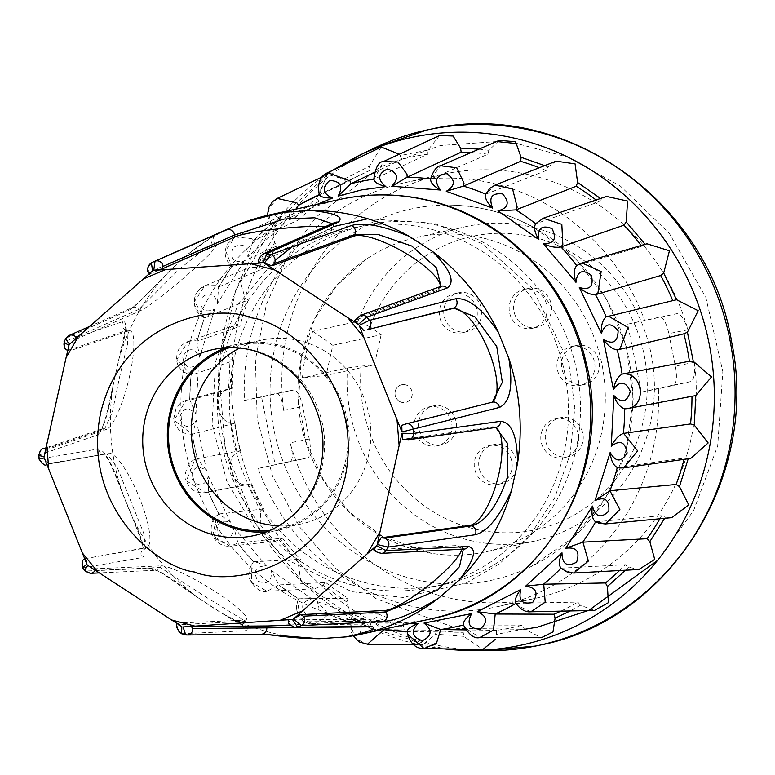 <?xml version="1.0" encoding="UTF-8"?>
<svg xmlns="http://www.w3.org/2000/svg" width="775" height="775" viewBox="0 0 775 775"><rect width="100%" height="100%" fill="white"/><g stroke="black" fill="none" stroke-linecap="round" stroke-linejoin="round"><path stroke-width="0.58" stroke-dasharray="3.88 2.91" d="M181.602 633.766L246.886 630.714C251.904 630.676 243.321 624.689 221.156 612.754A214.597 204.435 77.6 0 0 268.886 632.138A214.597 204.435 77.6 0 0 319.484 638.726M439.619 135.547L427.926 150.059L427.907 154.128L374.102 179.073L383.499 161.529M499.207 140.391L488.899 150.321L487.882 154.235L430.852 178.928L440.549 165.753M556.092 161.161L548.061 167.071L546.104 170.548L486.012 194.128L495.051 185.089M606.467 196.424L601.371 199.165L598.61 201.975L535.816 223.665L543.265 218.24M646.951 243.786L641.816 246.363L576.862 265.505L581.889 262.948M684.063 459.362A240.628 229.235 -102.4 0 0 684.393 458.083L690.68 458.422M659.893 518.775A240.628 229.235 -102.4 0 0 661.676 515.607L665.318 517.138L671.683 517.652M619.506 570.555A240.628 229.235 -102.4 0 0 625.377 564.713L628.525 567.174L638.871 569.499M560.819 611.155A240.628 229.235 -102.4 0 0 577.947 602.078L580.398 605.285L594.435 610.448M524.22 628.883L496.446 634.415L496.455 630.346A240.628 229.235 -102.4 0 0 522.631 625.134L524.22 628.883L541.318 637.728M532.9 227.036A189.933 180.943 77.6 0 1 632.817 399.241A189.933 180.943 77.6 0 1 531.572 566.302A189.933 180.943 77.6 0 1 369.985 562.175A189.933 180.943 77.6 0 1 275.038 346.812A189.933 180.943 77.6 0 1 452.038 205.133A189.933 180.943 77.6 0 1 532.9 227.036M382.588 536.562A160.948 153.334 -102.4 0 0 416.814 550.231A160.948 153.334 -102.4 0 0 431.481 553.331A160.948 153.334 -102.4 0 0 486.225 551.752A160.948 153.334 -102.4 0 0 604.209 416.931A160.948 153.334 -102.4 0 0 520.635 252.573A160.948 153.334 -102.4 0 0 486.409 238.903A160.948 153.334 -102.4 0 0 416.998 237.382A160.948 153.334 -102.4 0 0 366.662 258.947A160.948 153.334 -102.4 0 0 382.588 536.562M269.903 530.42A94.037 89.59 -102.4 0 0 278.496 528.976A94.037 89.59 -102.4 0 0 348.072 439.105A94.037 89.59 -102.4 0 0 278.603 346.192A94.037 89.59 -102.4 0 0 238.051 345.301A94.037 89.59 -102.4 0 0 229.642 347.607M278.767 525.847A94.037 89.59 -102.4 0 0 301.32 523.948A94.037 89.59 -102.4 0 0 370.896 434.087A94.037 89.59 -102.4 0 0 301.427 341.165A94.037 89.59 -102.4 0 0 260.875 340.283A94.037 89.59 -102.4 0 0 239.611 348.033M232.374 227.036A214.597 204.435 77.6 0 0 191.464 251.362L171.256 269.225A214.597 204.435 77.6 0 0 119.137 358.438L113.082 385.524A214.597 204.435 77.6 0 0 121.733 490.788L132.138 516.741A214.597 204.435 77.6 0 0 198.255 597.845L221.156 612.754M262.028 634.192L185.729 634.822A196.588 187.288 77.6 0 1 183.791 634.318A196.588 187.288 77.6 0 1 181.854 633.795A6.026 5.812 87.4 0 1 178.395 624.757L245.307 621.24C244.832 626.384 244.968 628.467 245.733 627.479C249.298 628.787 225.108 616.348 199.834 599.036L161.181 572.599L155.601 570.274A6.026 5.812 -92.7 0 0 160.241 567.465L95.47 570.487M353.216 585.299A183.859 175.15 77.6 0 1 217.397 403.63A183.859 175.15 77.6 0 1 353.419 227.928A183.859 175.15 77.6 0 1 432.712 229.671A183.859 175.15 77.6 0 1 568.521 411.331A183.859 175.15 77.6 0 1 432.498 587.033A183.859 175.15 77.6 0 1 353.216 585.299M444.656 227.036A183.859 175.15 -102.4 0 0 365.374 225.302A183.859 175.15 -102.4 0 0 229.342 401.004A183.859 175.15 -102.4 0 0 365.161 582.664A183.859 175.15 -102.4 0 0 444.443 584.408A183.859 175.15 -102.4 0 0 580.475 408.696A183.859 175.15 -102.4 0 0 444.656 227.036M266.125 531.97A95.247 90.733 -102.4 0 0 278.758 530.158A95.247 90.733 -102.4 0 0 349.225 439.134A95.247 90.733 -102.4 0 0 278.864 345.03A95.247 90.733 -102.4 0 0 237.789 344.129A95.247 90.733 -102.4 0 0 225.573 347.781M258.123 468.449L290.344 461.358C293.076 459.643 293.008 453.472 290.131 442.845A217.01 206.741 -102.4 0 0 442.118 596.208A217.01 206.741 -102.4 0 0 535.699 598.261A217.01 206.741 -102.4 0 0 694.468 362.312C695.301 373.327 694.022 379.769 690.651 381.629L658.43 388.721A217.01 206.741 77.6 0 1 498.112 606.534A217.01 206.741 77.6 0 1 404.531 604.481A217.01 206.741 77.6 0 1 258.123 468.449L307.452 457.948A18.087 5.493 78.7 0 0 309.254 439.037L302.715 406.536A18.087 5.493 78.7 0 0 293.812 389.98A18.087 5.493 78.7 0 0 293.783 389.99L261.562 397.081L275.232 465.039M535.506 228.092A160.948 153.334 -102.4 0 0 466.095 226.571A160.948 153.334 -102.4 0 0 357.914 321.344L312.809 331.274A160.948 153.334 -102.4 0 0 302.386 377.919L347.491 367.98A160.948 153.334 -102.4 0 0 465.911 539.419A160.948 153.334 -102.4 0 0 535.322 540.94A160.948 153.334 -102.4 0 0 654.4 387.122A160.948 153.334 -102.4 0 0 535.506 228.092M347.491 367.98L361.218 366.168A150.098 142.997 -102.4 0 0 471.481 528.211A150.098 142.997 -102.4 0 0 643.541 419.924A150.098 142.997 -102.4 0 0 536.377 237.877A150.098 142.997 -102.4 0 0 370.004 326.856L357.914 321.344M405.577 384.846A9.038 8.612 -102.4 0 0 394.988 393.4A9.038 8.612 -102.4 0 0 401.663 402.332A9.038 8.612 77.6 0 1 401.653 384.758A9.038 8.612 77.6 0 1 412.232 393.778A9.038 8.612 77.6 0 1 401.644 402.341A9.038 8.612 -102.4 0 0 412.252 393.778A9.038 8.612 -102.4 0 0 405.577 384.846M514.106 302.996A19.888 18.949 77.6 0 1 528.327 288.455A19.888 18.949 77.6 0 1 551.112 312.771A19.888 18.949 77.6 0 1 536.881 327.312A19.888 18.949 77.6 0 1 514.106 302.996M509.63 303.984A19.888 18.949 77.6 0 1 523.852 289.443A19.888 18.949 77.6 0 1 546.637 313.759A19.888 18.949 77.6 0 1 532.406 328.3A19.888 18.949 77.6 0 1 509.63 303.984M545.755 432.373A19.888 18.949 77.6 0 1 559.976 417.832A19.888 18.949 77.6 0 1 582.752 442.147A19.888 18.949 77.6 0 1 568.53 456.688A19.888 18.949 77.6 0 1 545.755 432.373M541.279 433.361A19.888 18.949 77.6 0 1 555.501 418.82A19.888 18.949 77.6 0 1 578.286 443.135A19.888 18.949 77.6 0 1 564.055 457.676A19.888 18.949 77.6 0 1 541.279 433.361M418.965 420.496A19.888 18.949 77.6 0 1 433.186 405.955A19.888 18.949 77.6 0 1 455.971 430.27A19.888 18.949 77.6 0 1 441.74 444.811A19.888 18.949 77.6 0 1 418.965 420.496M414.489 421.484A19.888 18.949 77.6 0 1 428.711 406.943A19.888 18.949 77.6 0 1 451.496 431.249A19.888 18.949 77.6 0 1 437.265 445.79A19.888 18.949 77.6 0 1 414.489 421.484M479.183 459.246A19.888 18.949 77.6 0 1 493.404 444.705A19.888 18.949 77.6 0 1 516.189 469.02A19.888 18.949 77.6 0 1 501.958 483.561A19.888 18.949 77.6 0 1 479.183 459.246M474.707 460.224A19.888 18.949 77.6 0 1 488.928 445.693A19.888 18.949 77.6 0 1 511.713 469.999A19.888 18.949 77.6 0 1 497.482 484.54A19.888 18.949 77.6 0 1 474.707 460.224M561.914 360.084A19.888 18.949 77.6 0 1 576.135 345.543A19.888 18.949 77.6 0 1 598.91 369.849A19.888 18.949 77.6 0 1 584.689 384.39A19.888 18.949 77.6 0 1 561.914 360.084M557.438 361.063A19.888 18.949 77.6 0 1 571.659 346.522A19.888 18.949 77.6 0 1 594.444 370.838A19.888 18.949 77.6 0 1 580.213 385.378A19.888 18.949 77.6 0 1 557.438 361.063M444.24 307.394A19.888 18.949 77.6 0 1 458.471 292.853A19.888 18.949 77.6 0 1 481.246 317.169A19.888 18.949 77.6 0 1 467.025 331.71A19.888 18.949 77.6 0 1 444.24 307.394M439.774 308.382A19.888 18.949 77.6 0 1 453.995 293.841A19.888 18.949 77.6 0 1 476.77 318.147A19.888 18.949 77.6 0 1 462.549 332.688A19.888 18.949 77.6 0 1 439.774 308.382M191.464 251.362L214.375 234.999L167.255 255.75M119.137 358.438C126.393 333.192 127.642 320.908 122.886 321.586L64.17 341.504M66.195 338.036L129.754 309.826C137.562 303.916 151.396 290.383 171.256 269.225M38.75 455.167L97.534 434.998C103.201 430.222 108.384 413.734 113.082 385.524M121.733 490.788C112.54 464.244 104.858 450.275 98.667 448.88L39.079 459.139M82.731 567.949L142.271 557.574C146.872 555.036 143.501 541.425 132.138 516.741M198.255 597.845C175.227 580.349 159.476 570.487 150.989 568.269L85.25 571.049M295.527 627.556A6.026 5.745 89.5 0 1 289.734 621.928L363.737 621.211L366.158 622.054L358.476 626.956M381.542 553.36A6.026 5.677 87.1 0 1 376.892 551.19L459.246 546.966L463.353 549.165M408.706 439.716A6.026 5.628 82 0 1 406.565 439.57L493.597 427.335L496.194 427.509M492.542 402.099L405.296 424.128M440.956 286.353L438.03 288.823L357.711 317.808L354.834 320.375M440.917 286.363A6.026 5.648 -109.8 0 0 438.03 288.823L437.129 290.422A50.937 13.834 29.5 0 0 439.832 288.339L441.014 286.324M334.974 222.425L333.608 225.893L331.458 228.431L259.983 259.751L258.501 262.677M332.194 223.646L333.608 225.883L333.87 228.489A50.937 5.251 -5.8 0 0 325.684 226.494M79.128 335.711L139.035 309.322L178.783 269.623L203.379 249.899L214.336 243.524L149.42 272.132L149.604 274.234L149.013 273.933M45.754 448.647A6.026 5.832 71.3 0 1 46.238 448.744L104.683 428.953L112.394 411.98L119.592 377.086L127.507 344.245L128.117 330.295L126.703 330.431L68.258 350.222L69.169 351.085L67.687 350.62M90.423 573.326A6.026 5.812 87.4 0 1 85.744 571.214A196.588 187.288 77.6 0 1 83.138 568.007A6.026 5.842 80.1 0 1 85.386 558.61L145.216 548.099L143.675 533.132L117.18 467.209L106.727 453.859L47.508 464.186L48.292 463.605L44.204 457.802M161.219 565.847A50.937 7.682 -148.9 0 1 211.662 589.368A50.937 7.682 -148.9 0 1 246.479 619.293L245.307 621.23L206.741 597.554L160.241 567.465L161.219 565.847L94.957 568.802L87.769 565.382M290.179 624.989A50.937 0.901 176.4 0 0 365.994 619.428A50.937 0.901 176.4 0 0 363.611 619.312L363.737 621.211A6.026 5.745 89.4 0 0 369.53 626.839M289.734 621.928L288.252 619.855L363.611 619.312M461.764 549.252A50.937 10.308 141.8 0 0 461.377 546.511A50.937 10.308 141.8 0 0 458.093 545.503L459.246 546.966A6.026 5.677 87 0 0 463.905 549.136M376.892 551.19L374.122 549.659L458.093 545.503M373.608 549.533L374.122 549.659M495.554 427.5A50.937 16.953 105.3 0 0 494.324 426.996A50.937 16.953 105.3 0 0 491.863 426.86L493.597 427.335A6.026 5.628 82 0 0 495.738 427.471M406.565 439.57L403.077 439.28L491.863 426.86M492.319 402.177A6.026 5.619 -104.1 0 0 491.553 402.428L401.925 425.291M489.916 403.126A50.937 18.3 67 0 0 490.885 402.797A50.937 18.3 67 0 0 491.854 402.293M437.129 290.422L355.26 320.094M439.832 288.339A50.937 13.834 29.5 0 0 440.336 286.576M334.781 222.512A6.026 5.716 -113.6 0 0 331.458 228.431L331.652 230.32L258.879 262.386M331.652 230.32A50.937 5.251 -5.8 0 0 333.87 228.489M316.859 204.503L289.007 220.197L289.501 210.529M273.401 214.074L284.154 223.568C276.539 225.651 272.151 225.932 270.979 224.43L268.198 209.763L277.13 198.458M284.154 223.568L247.826 256.874C247.68 245.51 242.807 242.401 233.217 247.545C229.652 258.182 233.246 262.822 243.999 261.456C237.169 265.447 233.091 267.113 231.773 266.474L225.583 250.538L235.222 237.024L282.362 215.605L272.994 227.114L274.544 242.827L277.285 245.772L231.909 266.426M243.999 261.456L217.349 303.626C214.394 292.64 208.95 290.935 200.996 298.52C200.212 309.816 204.813 313.352 214.811 309.118C209.202 314.747 205.772 317.682 204.523 317.915L194.467 301.543L204.794 285.801L199.417 289.366C191.212 298.83 192.868 308.343 204.387 317.905L204.523 317.915A227.685 216.913 77.6 0 0 197.208 341.155L239.979 326.391L236.104 325.887L231.018 326.682L221.757 341.882L230.088 359.387L233.847 360.53L191.231 375.216L176.913 359.348L188.083 341.475C180.236 344.642 176.438 350.717 176.7 359.677C177.097 366.963 181.873 372.145 191.018 375.226L191.231 375.216M214.811 309.118L199.65 357.285C194.089 347.403 188.432 347.229 182.677 356.742C184.721 367.931 190.02 370.121 198.574 363.301L191.086 375.236A227.685 216.913 77.6 0 0 189.817 399.793L195.939 414.179C188.16 406.09 182.677 407.447 179.509 418.238C184.237 428.556 189.865 429.243 196.395 420.312L192.384 434.552L174.084 420.195L186.136 400.278L228.567 388.963C213.445 392.663 215.469 420.36 231.086 423.111L234.98 423.208L192.103 434.271L197.247 458.742A227.685 216.913 77.6 0 1 192.384 434.552M196.395 420.312L206.479 470.435C196.995 464.69 192.064 467.49 191.696 478.834C198.797 487.572 204.377 486.719 208.436 476.276L208.475 491.796L205.549 492.638L251.594 483.784L208.475 491.796M208.436 476.276L230.533 522.224C219.993 519.211 215.954 523.261 218.414 534.382C227.395 540.95 232.548 538.606 233.856 527.368L237.983 543.091L230.088 546.23L213.968 538.005L219.335 513.777M233.856 527.368L266.474 566.021C255.605 565.944 252.727 570.972 257.833 581.105C268.092 585.048 272.461 581.386 270.94 570.119L279.029 584.931L267.017 591.257L314.611 588.758L323.001 585.319L325.762 582.509L279.029 584.931M270.94 570.119L311.841 598.833C301.388 601.691 299.867 607.348 307.287 615.815C318.118 616.871 321.402 612.124 317.149 601.594L328.832 614.468L313.904 624.66L305.97 622.78C297.087 617.588 294.587 609.596 298.472 598.804L298.598 598.794A227.685 216.913 77.6 0 1 278.855 584.931L298.472 598.813M317.149 601.594L363.562 618.421L359.891 634.502M372.591 631.712L369.346 619.671L383.79 629.668L436.49 630.249A240.628 229.235 -102.4 0 0 463.198 632.322L463.808 636.352L482.922 649.45M214.375 234.999A6.026 5.783 -113.7 0 0 212.544 244.319L213.764 245.772L149.604 274.234L152.588 270.824M213.764 245.772A50.937 4.156 -40.2 0 1 215.934 245.413A50.937 4.156 -40.2 0 1 184.963 276.946A50.937 4.156 -40.2 0 1 140.256 310.775L139.035 309.322A6.026 5.783 66.3 0 0 132.254 307.656L89.648 326.411M122.886 321.586A6.026 5.832 -108.7 0 0 126.703 330.431L128.505 330.886L69.169 351.085L68.965 345.292M69.595 344.197L76.095 339.227L75.834 338.627M128.505 330.886A50.937 10.802 -75.7 0 1 130.055 330.789A50.937 10.802 -75.7 0 1 128.805 379.421A50.937 10.802 -75.7 0 1 106.485 429.408L104.683 428.953A6.026 5.832 71.3 0 0 101.448 429.069L102.852 426.153C105.603 418.955 108.316 408.473 110.98 394.707C118.953 358.089 127.681 321.121 125.172 327.66L128.117 330.295L130.055 330.789M76.095 339.227L140.256 310.775M46.238 448.744L47.139 449.616L106.485 429.408M44.098 456.514L47.139 449.616M98.667 448.88A6.026 5.842 -99.9 0 0 106.727 453.859L48.292 463.605M108.432 453.142A50.937 12.148 -112.6 0 1 139.112 496.949A50.937 12.148 -112.6 0 1 146.94 547.382A50.937 12.148 -112.6 0 1 146.31 547.567L144.605 548.274A6.026 5.842 80.1 0 0 142.271 557.574M85.386 558.61L146.31 547.567M86.965 564.394L86.17 558.019L84.62 558.804M95.083 570.507L94.957 568.802M246.479 619.293A50.937 7.682 -148.9 0 1 244.522 620.097L243.553 621.715A6.026 5.812 87.3 0 0 246.886 630.714M178.395 624.757L178.269 623.052L244.522 620.097M181.825 626.626L178.269 623.052L177.62 623.952M620.242 467.984L617.268 467.519M598.339 523.057L595.568 521.846M560.558 567.891L563.425 570.042L573.626 573.045M515.588 602.979L517.874 605.73L530.788 611.785M463.256 624.592L464.787 627.692L479.822 637.544M407.098 631.257L407.321 631.489A227.685 216.913 77.6 0 1 407.098 631.489L463.198 632.322M407.795 634.425L407.485 631.499M363.562 618.421C355.812 619.428 351.637 620.823 351.046 622.577L350.775 625.483L355.279 638.581L367.466 644.219M352.974 635.829L351.356 632.303L351.046 622.577A227.685 216.913 77.6 0 1 328.648 614.459L350.939 622.567M311.841 598.833C304.071 597.796 299.663 597.787 298.598 598.794L297.619 601.468L300.022 617.394L313.885 624.66L365.093 624.078L376.301 617.404L378.268 613.936L328.832 614.468M266.474 566.021C259.189 563.018 254.888 561.594 253.561 561.749L251.933 564.016L251.42 582.364L267.017 591.257M253.454 561.856L253.561 561.749A227.685 216.913 77.6 0 1 237.818 543.091L253.444 561.865M230.533 522.224L218.996 513.98L216.845 515.675L212.708 535.835L230.068 546.23L274.902 541.212L279.174 540.068L282.555 538.112L237.983 543.091M218.889 514.232L218.996 513.98A227.685 216.913 77.6 0 1 208.32 491.805L218.889 514.242M206.479 470.435L197.392 458.693L194.748 459.749L186.407 480.839L205.54 492.638C196.24 493.704 189.73 489.626 186.01 480.384C183.036 477.942 187.085 460.001 197.344 458.713M234.98 423.208A240.628 229.235 -102.4 0 0 240.502 450.672L197.247 458.742M191.018 375.236L189.594 400.287L232.413 388.401L228.567 388.963L230.088 359.387M186.136 400.278L189.962 399.735M188.083 341.475L194.535 340.622L197.354 341.087M199.65 357.285L196.908 341.639L204.387 317.915C198.39 313.982 195.232 310.291 194.922 306.823C192.956 297.203 196.249 290.189 204.794 285.801L249.376 267.569L240.221 280.802L244.919 297.891L248.281 300.012L204.658 317.876M204.823 285.791L216.438 285.549L218.908 286.827A227.685 216.913 77.6 0 1 231.773 266.474L218.579 287.186L217.349 303.626M235.222 237.024L251.362 238.564L253.444 240.502A227.685 216.913 77.6 0 1 270.979 224.43L253.202 240.696L247.826 256.874M267.501 215.382L270.882 224.479M289.007 220.197L295.914 209.114M319.329 194.903L327.757 172.68M674.812 300.061L606.37 316.801M496.455 630.346L465.659 629.891M378.268 613.936A240.628 229.235 -102.4 0 0 403.688 623.148L403.281 627.188L409.781 639.646L422.695 644.79L435.463 634.153L436.49 630.249M325.762 582.509A240.628 229.235 -102.4 0 0 348.169 598.242L346.774 602.01L351.705 617.336L365.093 624.078M282.555 538.112A240.628 229.235 -102.4 0 0 300.419 559.288L298.133 562.534L300.671 580.378L314.611 588.758M251.594 483.784A240.628 229.235 -102.4 0 0 263.703 508.962L260.671 511.452L259.974 531.127L274.902 541.212M240.502 450.672L236.947 452.251C223.607 460.689 232.413 487.039 247.826 484.743L260.671 511.452M277.285 245.772A240.628 229.235 -102.4 0 0 262.686 268.877L259.053 267.346L249.376 267.569M381.213 147.066L369.278 166.305L370.276 170.258A240.628 229.235 -102.4 0 0 362.642 173.755A240.628 229.235 -102.4 0 0 346.425 182.406L343.974 179.19L327.525 174.394L316.965 197.945L318.903 201.519A240.628 229.235 -102.4 0 0 298.995 219.761L295.847 217.31L282.362 215.605M318.903 201.519L271.124 224.372M370.276 170.258L319.62 194.573M427.907 154.128A240.628 229.235 -102.4 0 0 401.741 159.35L400.152 155.591L427.926 150.059M598.61 201.975A240.628 229.235 -102.4 0 0 596.082 200.008M641.816 246.363A240.628 229.235 -102.4 0 0 641.158 245.491M691.959 396.306A240.628 229.235 -102.4 0 0 691.959 396.073L694.72 395.773M624.882 408.861L691.959 396.073M617.491 467.509L684.393 458.083M595.781 521.846L661.676 515.607M561.236 568.172L625.377 564.713M516.208 603.337L577.947 602.078M463.77 624.931L522.631 625.134M351.201 622.577L403.688 623.148M298.743 598.775L348.169 598.242M253.696 561.73L300.419 559.288M219.131 513.951L263.703 508.962M233.847 360.53A240.628 229.235 -102.4 0 0 232.413 388.401M248.281 300.012A240.628 229.235 -102.4 0 0 239.979 326.391M219.063 286.75L262.686 268.877M253.609 240.424L298.995 219.761M298.637 205.259L346.425 182.406M374.238 172.544L401.741 159.35M487.882 154.235A240.628 229.235 -102.4 0 0 471.093 152.549M546.104 170.548A240.628 229.235 -102.4 0 0 539.293 167.739M668.806 333.618L675.345 366.12A18.087 5.493 -101.3 0 1 673.543 385.03L641.322 392.131L627.653 324.163L659.903 317.062A18.087 5.493 -101.3 0 1 668.806 333.618L687.929 329.811A217.01 206.741 -102.4 0 0 442.36 174.394A217.01 206.741 -102.4 0 0 283.602 410.343C282.148 399.464 279.833 393.816 276.675 393.39L244.454 400.491A217.01 206.741 77.6 0 1 404.773 182.667A217.01 206.741 77.6 0 1 644.771 320.763M293.812 389.98L276.675 393.39L293.783 389.99M627.653 324.163L676.982 313.662C680.77 313.943 684.422 319.319 687.929 329.811M658.43 388.721L641.322 392.131M244.454 400.491L261.562 397.081M361.218 366.168L374.412 364.773L326.091 375.42L302.386 377.919M312.809 331.274L332.814 345.321L326.091 375.42M332.814 345.321L381.145 334.684L370.004 326.856M381.145 334.684L374.412 364.773M275.154 260.177L238.216 304.304L215.595 361.537L212.079 423.683L226.717 481.072L253.929 527.058L286.963 559.666L351.782 591.712L403.039 597.447L466.317 582.945L499.371 563.88L529.906 535.467L554.542 498.189L570.129 454.276L574.817 407.485L568.666 362.08L532.212 288.174L482.098 243.728L434.136 223.258L367.738 218.744M339.653 199.485A214.597 204.435 -102.4 0 0 180.885 404.569A214.597 204.435 -102.4 0 0 339.411 616.609A214.597 204.435 -102.4 0 0 431.946 618.634M237.789 344.129L213.183 349.544A95.247 90.733 77.6 0 1 254.258 350.445A95.247 90.733 77.6 0 1 324.609 444.559A95.247 90.733 77.6 0 1 254.152 535.573L278.758 530.158M478.96 149.139L488.899 150.321M544.68 165.637L548.061 167.071M600.509 198.477L601.371 199.165M665.318 517.138L664.659 518.32M628.525 567.174L625.532 570.226M580.398 605.285L570.216 610.962M588.07 610.584L589.349 609.983M657.5 560.432L693.635 510.531L717.698 445.819L722.833 371.603L705.822 297.377L669.28 233.343L620.455 186.136L567.629 157.102L517.099 143.617M496.862 141.563L440.607 145.506L380.089 166.983L315.987 217.194L287.767 256.167L266.406 304.391L255.372 359.871L257.213 418.8L272.606 476.208L299.915 527.281L335.769 568.579L376.108 598.717L456.64 628.351L524.481 629.329M374.209 148.17A263.684 251.197 -102.4 0 0 233.013 411.099A263.684 251.197 -102.4 0 0 426.279 642.611A263.684 251.197 -102.4 0 0 484.859 650.68M358.912 155.523A259.693 247.399 -102.4 0 0 219.858 414.48A259.693 247.399 -102.4 0 0 410.207 642.485A259.693 247.399 -102.4 0 0 444.22 648.898M333.676 226.562L289.811 248.756M68.258 350.222A6.026 5.832 71.3 0 1 64.499 341.262A196.588 187.288 77.6 0 1 66.563 337.745A6.026 5.783 66.2 0 1 69.12 335.468M146.94 547.382L143.385 550.047L142.697 545.493C140.178 537.201 135.48 524.869 128.602 508.507C124.31 498.364 116.918 477.894 109.478 462.142C106.078 456.126 104.296 453.433 104.131 454.063L46.297 464.545A6.026 5.842 80.1 0 1 39.438 459.081A196.588 187.288 77.6 0 1 39.099 454.935A6.026 5.832 71.3 0 1 42.993 448.87M259.858 634.134A6.026 5.745 -90.6 0 0 261.136 634.279M357.711 317.808A6.026 5.648 70.1 0 1 360.598 315.357M259.983 259.751A6.026 5.716 66.3 0 1 263.287 253.842M149.42 272.132A6.026 5.783 66.2 0 1 151.328 262.773M129.754 309.826A6.026 5.783 66.3 0 1 132.254 307.656C133.678 307.171 137.524 303.752 143.792 297.397L175.266 265.379M97.534 434.998A6.026 5.832 71.3 0 1 101.448 429.069L45.919 447.873M47.508 464.186A6.026 5.842 80.1 0 1 46.752 464.438M150.989 568.269A6.026 5.812 -92.7 0 0 155.601 570.274L99.19 572.919M198.574 363.301L195.939 414.179M369.346 619.671L409.171 623.652M463.808 636.352L435.463 634.153M403.281 627.188L376.301 617.404M346.774 602.01L323.001 585.319M298.133 562.534L279.174 540.068M236.947 452.251L231.086 423.111M236.104 325.887L244.919 297.891M259.053 267.346L274.544 242.827M295.847 217.31L316.965 197.945M343.974 179.19L369.278 166.305M309.254 439.037L290.131 442.845M694.468 362.312L675.345 366.12M283.602 410.343L302.715 406.536M307.452 457.948L290.344 461.358M690.651 381.629L673.543 385.03M531.572 566.302L573.238 537.666L605.546 498.131L626.035 450.73L633.194 399.096L626.491 347.152L606.457 298.821L574.604 257.775L533.336 227.143C507.79 213.28 480.694 205.937 452.038 205.133M366.662 258.947L336.602 285.665L314.282 319.823L301.262 359.125L298.472 400.888L306.096 442.234L323.64 480.326L349.845 512.527L382.879 536.658L431.481 553.331M301.32 523.948L278.496 528.976M353.419 227.928L365.374 225.302M431.636 128.97L426.948 129.958M416.998 237.382L466.095 226.571M523.852 289.443L528.327 288.455M555.501 418.82L559.976 417.832M428.711 406.943L433.186 405.955M488.928 445.693L493.404 444.705M571.659 346.522L576.135 345.543M453.995 293.841L458.471 292.853M370.014 626.859C369.714 628.021 368.435 626.423 366.158 622.054L365.994 619.428M464.012 549.136L461.377 546.511M432.498 587.033L444.443 584.408M188.461 253.774L215.489 234.709C216.303 235.416 211.527 233.43 214.336 243.524L215.934 245.413M496.155 427.5L494.324 426.996M492.512 402.109L490.885 402.797M298.472 598.804C296.399 606.137 295.75 609.344 296.505 608.414C298.133 618.024 303.926 623.439 313.904 624.66M266.978 591.257C256.428 594.464 246.886 576.212 248.891 574.217C250.141 569.983 246.218 573.209 253.444 561.807M218.947 514.009C212.805 517.884 210.306 524.162 211.459 532.851C215.111 542.132 221.321 546.598 230.088 546.23M186.174 400.268L180.895 402.729L176.216 407.64L173.668 419.052L175.208 424.526L178.56 429.408L183.549 432.983L192.452 434.543M235.251 237.014L227.773 243.631C223.326 251.662 224.614 259.296 231.648 266.522M413.501 644.693L422.695 644.79M188.073 341.455L231.018 326.682M322.245 176.913L327.525 174.394M332.204 170.548L274.747 222.59L235.639 290.683L218.56 368.309L225.108 448.095L254.636 522.486L304.372 584.398L369.607 627.934L444.153 648.898M319.222 194.632L362.642 173.755M498.112 606.534L535.699 598.261M404.773 182.667L442.36 174.394M486.225 551.752L535.322 540.94M532.406 328.3L536.881 327.312M564.055 457.676L568.53 456.688M437.265 445.79L441.74 444.811M497.482 484.54L501.958 483.561M580.213 385.378L584.689 384.39M462.549 332.688L467.025 331.71M260.875 340.283L238.051 345.301"/><path stroke-width="1.16" d="M85.744 571.214C84.407 571.349 85.085 569.412 87.769 565.382L181.825 626.626L181.602 633.766C176.225 628.283 174.995 624.757 177.911 623.207M596.082 200.008A240.628 229.235 -102.4 0 0 576.193 186.242L577.588 182.474L575.069 163.864L556.092 161.161L495.051 185.089L512.585 189.013L517.167 207.148L515.879 209.889L497.976 210.877C508.429 208.01 509.95 202.352 502.529 193.895C491.699 192.839 488.415 197.577 492.668 208.107L446.255 191.289C455.593 185.68 455.652 179.771 446.429 173.561C435.763 175.46 433.777 180.953 440.471 190.03L391.724 186.252C399.309 178.279 397.895 172.525 387.5 168.989C377.725 173.726 377.173 179.597 385.863 186.601L361.683 189.894L338.094 196.114L350.891 183.752A227.685 216.913 77.6 0 1 362.351 181.127A227.685 216.913 77.6 0 1 373.715 179.19M471.093 152.549A240.628 229.235 -102.4 0 0 461.173 152.162L460.563 148.122L453.075 136.013L439.619 135.547L383.499 161.529C378.617 161.549 375.371 167.574 373.763 179.606L373.753 179.5M539.293 167.739A240.628 229.235 -102.4 0 0 520.674 161.336L521.081 157.296L515.559 141.718L499.207 140.391L440.558 165.753C436.625 166.267 433.244 170.849 430.425 179.509L430.435 179.374M641.158 245.491A240.628 229.235 -102.4 0 0 623.943 225.186L626.229 221.941L627.556 201.054L606.467 196.424L543.265 218.23M672.719 300.564A240.628 229.235 -102.4 0 0 660.668 275.522L663.691 273.023L669.435 250.809L646.951 243.786L581.918 262.938L576.658 265.583C573.791 269.187 573.558 274.767 575.961 282.332L543.343 243.679C554.212 243.767 557.089 238.739 551.984 228.606C541.725 224.653 537.356 228.315 538.877 239.591C534.663 232.8 533.578 227.521 535.622 223.752M694.468 395.822L695.805 395.521L711.498 376.941L693.286 361.363L689.392 361.266A240.628 229.235 -102.4 0 0 683.87 333.812L687.425 332.223L698.178 310.707L676.546 299.741L606.37 316.801M623.662 467.887L690.68 458.422L708.156 442.961L694.274 425.097L690.515 423.954L623.613 433.39L637.651 450.895L623.662 467.877L617.268 467.519A227.685 216.913 77.6 0 1 609.954 490.769L619.855 509.543L605.314 523.958L595.161 521.701M598.339 523.057L605.285 523.958L671.683 517.652L688.772 504.932L679.452 486.593L676.091 484.472L610.187 490.72M573.674 573.045L638.871 569.499L654.73 559.405L649.818 541.648L647.077 538.702L582.936 542.171L588.322 561.11L573.674 573.045L567.368 572.183L560.558 567.901M594.435 610.448L608.414 602.669L607.406 586.53L605.469 582.965L543.721 584.234L545.203 602.204L530.827 611.785L594.435 610.448M479.822 637.554L541.318 637.728L552.982 631.925L555.094 618.169L554.096 614.217L495.225 614.023L493.433 630.094L479.832 637.544C474.319 639.065 468.798 634.744 463.256 624.592M229.642 347.607A94.037 89.59 -102.4 0 0 168.582 439.735A94.037 89.59 -102.4 0 0 237.944 528.085A94.037 89.59 -102.4 0 0 269.903 530.42M239.611 348.033A94.037 89.59 -102.4 0 0 192.006 442.002A94.037 89.59 -102.4 0 0 260.768 523.067A94.037 89.59 -102.4 0 0 278.767 525.847M167.255 255.75L151.367 262.754A6.026 5.783 66.2 0 0 151.328 262.773L232.374 227.036A214.597 204.435 77.6 0 1 269.128 215.014A214.597 204.435 77.6 0 1 284.435 212.273L311.085 210.451A214.597 204.435 77.6 0 1 361.673 217.039A214.597 204.435 77.6 0 1 409.403 236.423L432.305 251.333A214.597 204.435 77.6 0 1 498.422 332.436L508.836 358.389A214.597 204.435 77.6 0 1 517.487 463.653L511.432 490.74A214.597 204.435 77.6 0 1 459.313 579.952L439.105 597.816A214.597 204.435 77.6 0 1 361.431 634.163A214.597 204.435 77.6 0 1 346.125 636.905L319.484 638.726L262.028 634.192M511.432 490.74C499.458 517.022 487.378 531.689 475.182 534.75L388.081 547.102L377.202 544.496L399.135 445.557L402.06 433.264L413.482 433.438L500.534 421.329A6.026 5.628 82 0 1 495.738 427.471L507.586 443.532L507.819 476.024C497.734 505.465 485.654 522.079 471.568 525.857L469.844 525.382A50.937 16.953 105.3 0 0 498.945 473.593A50.937 16.953 105.3 0 0 495.554 427.5M225.573 347.781A95.247 90.733 -102.4 0 0 167.545 441.827A95.247 90.733 -102.4 0 0 237.683 529.257A95.247 90.733 -102.4 0 0 266.125 531.97M319.484 638.726L319.61 638.726C288.688 638.474 272.567 634.444 261.136 634.279L261.136 634.279A6.026 5.745 -90.6 0 0 266.813 627.857L192.82 628.564L191.328 626.5L183.026 626.946L292.437 619.438L297.552 627.149L371.428 626.491C378.171 628.244 369.733 631.722 346.125 636.905M439.105 597.816C414.363 612.967 395.889 620.804 383.683 621.337L301.213 625.609L293.58 618.963L302.55 610.884L376.563 545.59L386.028 550.628L468.303 546.511C477.439 548.681 474.445 559.831 459.313 579.952M500.534 421.329C511.8 422.375 517.458 436.48 517.487 463.653M508.836 358.389C513.312 385.969 510.163 402.322 499.391 407.456L401.954 431.985L363.727 337.193L359.193 325.393L369.452 320.356L455.787 298.762C468.129 297.561 482.341 308.789 498.422 332.436M432.305 251.333C450.624 269.865 455.535 282.11 447.068 288.067L366.837 317.159L358.389 324.396L347.849 317.711L264.343 263.161L270.727 254.578L351.172 225.622C363.107 221.931 382.511 225.525 409.403 236.423M311.085 210.451C335.333 213.067 344.371 216.981 338.2 222.202L266.852 253.551L263.142 262.841L165.637 269.584L153.721 270.339L155.039 261.214L226.639 229.846C236.84 224.353 256.108 218.502 284.435 212.273M358.476 626.956L266.813 627.857L266.697 625.958L191.328 626.5M192.82 628.564A6.026 5.745 89.5 0 1 185.729 634.822L183.026 626.946M463.353 549.165L459.498 566.651L437.856 589.93L385.727 611.959L303.383 616.193L300.613 614.662L293.58 618.963M475.182 534.75A6.026 5.628 -98 0 0 471.568 525.857L384.536 538.102L381.048 537.802L377.202 544.496M447.068 288.067A6.026 5.648 -109.8 0 0 440.917 286.363L360.598 315.357A6.026 5.648 70.1 0 1 366.837 317.159A196.588 187.288 77.6 0 1 369.452 320.356A6.026 5.619 75.9 0 1 367.418 329.714L453.675 308.014L474.862 316.82L496.736 346.493L502.326 382.288L492.319 402.177A6.026 5.619 -104.1 0 1 499.391 407.456M338.2 222.202A6.026 5.716 -113.6 0 0 334.781 222.512L263.287 253.842A6.026 5.716 66.3 0 1 266.852 253.551A196.588 187.288 77.6 0 1 270.727 254.578A6.026 5.648 70.1 0 1 274.408 263.568L354.718 234.573L378.055 234.476L411.796 246.053L436.49 267.918L440.956 286.353M64.499 341.262C63.25 341.639 64.742 342.986 68.965 345.292L66.098 357.595L78.614 336.166L152.588 270.824L151.367 262.754A196.588 187.288 77.6 0 1 155.039 261.214A6.026 5.716 66.3 0 1 163.06 266.397L234.534 235.077L284.047 219.034L314.679 217.804L332.194 223.646M78.614 336.166L69.595 344.197C66.263 340.37 65.255 338.22 66.563 337.745M89.648 326.411L69.12 335.468L66.195 338.036M76.095 339.227L75.902 337.135L79.128 335.711M66.098 357.595L44.098 456.514C39.515 455.816 37.849 455.293 39.099 454.935M45.919 447.873L42.993 448.87C41.763 448.26 40.348 450.362 38.75 455.177L39.079 459.149C43.003 464.448 45.415 466.25 46.297 464.545L46.762 464.457M39.438 459.081L44.204 457.802L86.965 564.394C83.148 567.038 81.869 568.24 83.138 568.007M95.47 570.487L94.705 569.993M266.697 625.958A50.937 0.901 176.4 0 0 290.179 624.989M292.437 619.438L288.252 619.855M383.683 621.337A6.026 5.677 -93 0 0 385.727 611.959L384.574 610.497L300.613 614.662M384.574 610.497A50.937 10.308 141.8 0 0 428.585 585.406A50.937 10.308 141.8 0 0 461.764 549.252M376.563 545.59L374.122 549.659M469.844 525.382L381.048 537.802M402.06 433.264L402.709 439.27L408.706 439.716A6.026 5.628 82 0 0 413.482 433.438A196.588 187.288 77.6 0 0 413.143 429.282A6.026 5.619 75.9 0 0 406.061 423.877L492.319 402.177M401.779 425.339L406.061 423.877A6.026 5.619 75.9 0 0 405.296 424.128L401.779 425.339L401.954 431.985M491.854 402.293A50.937 18.3 67 0 0 487.785 348.673A50.937 18.3 67 0 0 452.038 308.702L453.675 308.014A6.026 5.619 75.9 0 0 455.787 298.762M367.418 329.714L452.038 308.702M359.193 325.393L364.047 330.867M360.598 315.357L354.834 320.375L358.389 324.396M440.336 286.576A50.937 13.834 29.5 0 0 404.463 252.505A50.937 13.834 29.5 0 0 353.817 236.172L354.718 234.573A6.026 5.648 70.2 0 0 351.172 225.622M274.408 263.568L271.948 265.844L353.817 236.172M264.343 263.161L271.948 265.844M258.879 262.386L263.142 262.841M325.684 226.494A50.937 5.251 -5.8 0 0 276.142 229.119A50.937 5.251 -5.8 0 0 234.728 236.956L234.534 235.077A6.026 5.716 66.4 0 0 226.639 229.846M338.094 196.114C343.403 186.32 340.622 181.108 329.753 180.488C321.538 187.734 322.468 193.585 332.543 198.042C324.638 198.071 320.288 196.937 319.474 194.651M289.501 210.529L273.401 214.074M359.891 634.502L372.591 631.712M409.171 623.652L418.093 623.449C410.508 631.422 411.922 637.176 422.317 640.712C432.092 635.984 432.644 630.114 423.964 623.1L440.743 629.523L436.528 642.998L424.119 648.617C415.187 648.723 409.51 642.93 407.098 631.257M423.964 623.1L471.723 613.587C466.424 623.381 469.195 628.593 480.064 629.213C488.279 621.967 487.349 616.115 477.274 611.669L495.225 614.023M477.274 611.669L520.81 589.504C518.136 600.451 522.098 604.762 532.687 602.417C538.79 593.166 536.445 587.731 525.663 586.132L543.721 584.234M525.663 586.132L561.991 552.837C562.137 564.19 567.009 567.3 576.6 562.166C580.165 551.519 576.571 546.879 565.818 548.245L582.936 542.171M565.818 548.245L592.468 506.075C595.423 517.07 600.867 518.766 608.821 511.19C609.605 499.885 605.004 496.349 595.006 500.582L609.954 490.769M595.006 500.582L610.167 452.426C615.728 462.297 621.385 462.481 627.14 452.958C625.096 441.769 619.797 439.59 611.243 446.4C614.585 439.657 618.634 435.337 623.391 433.438L623.613 433.39M611.243 446.4L613.877 395.531C621.657 403.61 627.14 402.254 630.308 391.462C625.58 381.145 619.952 380.457 613.422 389.389C614.933 381.843 617.82 376.757 622.092 374.131L622.315 374.063C642.378 371.012 647.697 405.664 627.643 408.57L694.594 395.802M613.422 389.389L603.337 339.266C612.822 345.011 617.752 342.211 618.121 330.867C611.02 322.129 605.44 322.981 601.381 333.424C600.935 325.597 602.524 320.085 606.157 316.878A227.685 216.913 77.6 0 0 595.491 294.694L660.668 275.522M601.381 333.424L579.283 287.477C589.823 290.489 593.863 286.44 591.403 275.319C582.422 268.76 577.268 271.095 575.961 282.332M163.06 266.397L161.956 269.032L234.728 236.956M153.721 270.339L161.956 269.032M543.343 243.679C549.969 246.828 555.83 247.913 560.916 246.925L562.844 244.6L561.817 224.353L543.275 218.24L535.409 223.917M581.918 262.938L601.148 271.531L597.932 292.94L595.713 294.655M579.283 287.477C584.941 292.378 590.347 294.781 595.491 294.694M606.215 316.849L608.433 316.142L627.934 327.418L620.039 348.866L617.229 349.932A227.685 216.913 77.6 0 1 622.092 374.131M603.337 339.266C607.629 345.602 612.26 349.157 617.229 349.932M627.643 408.57L624.66 408.88A227.685 216.913 77.6 0 1 623.391 433.438M624.882 408.861L624.66 408.88C620.077 407.321 616.483 402.864 613.877 395.531M620.242 467.984L623.613 467.877M610.167 452.426C610.884 460.272 613.257 465.3 617.268 467.519M592.468 506.075C591.238 513.903 592.265 519.163 595.568 521.846M561.991 552.837C558.862 560.112 558.542 565.227 561.042 568.172M515.578 602.979C520.432 609.45 525.498 612.386 530.788 611.785L530.827 611.785M520.81 589.504C515.976 595.743 514.377 600.354 516.024 603.328M471.723 613.587C465.494 618.363 462.782 622.151 463.595 624.931M407.795 634.425L424.119 648.617M418.093 623.449C410.866 626.452 407.282 629.126 407.321 631.489L383.79 629.668A227.685 216.913 77.6 0 0 407.098 631.489M382.986 629.416L383.683 629.658M413.501 644.693L367.476 644.219L383.983 629.697M267.501 215.382L268.605 207.787L272.451 201.791L277.169 198.439L296.912 202.876L298.637 205.259M295.914 209.114L298.462 205.346A227.685 216.913 77.6 0 1 313.052 197.606A227.685 216.913 77.6 0 1 319.261 194.738M350.891 183.752L349.99 180.914L327.767 172.68C319.988 175.886 317.188 183.326 319.358 194.98L319.329 194.903M385.863 186.601C378.19 184.586 374.218 182.106 373.947 179.151M383.499 161.529L398.001 162.062L406.982 174.181L407.156 177.184A227.685 216.913 77.6 0 1 430.493 178.986M391.724 186.252L407.156 177.184M440.471 190.03C433.535 186.116 430.27 182.445 430.687 179.006M440.558 165.753L456.707 167.778L464.002 183.123L463.431 186.097A227.685 216.913 77.6 0 1 485.712 194.167M446.255 191.289L463.431 186.097M492.668 208.107C486.903 202.566 484.627 197.935 485.838 194.215M495.08 185.08L489.742 188.441L485.567 194.515M689.392 361.266L622.315 374.063M465.659 629.891L440.743 629.523M424.09 648.617L482.922 649.45L495.399 639.288M399.309 154.206L381.213 147.066L327.757 172.68M576.193 186.242L516.092 209.822M561.139 246.876L623.943 225.186M617.452 349.903L683.87 333.812M690.515 423.954A240.628 229.235 -102.4 0 0 691.959 396.306M676.091 484.472A240.628 229.235 -102.4 0 0 684.063 459.362M647.077 538.702A240.628 229.235 -102.4 0 0 659.893 518.775M605.469 582.965A240.628 229.235 -102.4 0 0 619.506 570.555M554.096 614.217A240.628 229.235 -102.4 0 0 560.819 611.155M351.075 183.665L374.238 172.544M407.359 177.097L461.173 152.162M463.644 186.019L520.674 161.336M339.653 199.485C370.867 192.723 402.031 193.401 433.138 201.519C507.228 220.265 568.569 284.803 585.861 361.741C615.195 473.457 541.347 597.612 431.956 618.634A214.597 204.435 -102.4 0 0 590.724 413.55A214.597 204.435 -102.4 0 0 432.198 201.51A214.597 204.435 -102.4 0 0 339.653 199.485L269.128 215.014M194.932 626.113L171.314 619.874M194.515 572.018C229.129 586.568 322.458 570.836 345.156 477.206C364.512 382.695 288.232 322.168 251.333 317.827C216.719 303.277 123.39 319.009 100.702 412.639C81.336 507.15 157.625 567.688 194.515 572.018M254.152 535.573A95.247 90.733 77.6 0 1 213.077 534.673A95.247 90.733 77.6 0 1 142.716 440.568A95.247 90.733 77.6 0 1 213.183 349.544C226.358 346.687 239.572 346.977 252.834 350.436C288.009 361.082 310.63 385.533 320.685 423.799C323.756 438.233 323.747 452.552 320.647 466.734C317.45 480.907 311.56 493.501 302.967 504.515C289.947 520.781 273.672 531.137 254.152 535.573M522.486 140.159A259.693 247.399 -102.4 0 0 415.148 136.729A259.693 247.399 -102.4 0 0 358.912 155.523L374.209 148.17A263.684 251.197 -102.4 0 1 431.297 129.086A263.684 251.197 -102.4 0 1 540.291 132.573A263.684 251.197 -102.4 0 1 735.068 395.637A263.684 251.197 -102.4 0 1 535.273 646.098A263.684 251.197 -102.4 0 1 484.859 650.68L467.897 650.438A259.693 247.399 -102.4 0 0 517.545 645.914A259.693 247.399 -102.4 0 0 714.317 399.251A259.693 247.399 -102.4 0 0 522.486 140.159M460.563 148.122L478.96 149.139M521.081 157.296L544.68 165.637M577.588 182.474L600.509 198.477M626.229 221.941L645.188 244.416M663.691 273.023L676.546 299.741M687.425 332.223L693.286 361.363M695.805 395.521L694.274 425.097M688.268 458.587L679.452 486.593M664.659 518.32L649.818 541.648M625.532 570.226L607.406 586.53M570.216 610.962L555.094 618.169M524.481 629.329L537.462 627.149L588.07 610.584M589.349 609.983L657.5 560.432M517.099 143.617L496.862 141.563M367.738 218.744L333.676 226.562M289.811 248.756L275.154 260.177M303.383 616.193A6.026 5.677 87.1 0 1 301.213 625.609A196.588 187.288 77.6 0 1 297.552 627.149A6.026 5.745 89.5 0 1 295.527 627.556L295.527 627.556C284.444 622.751 290.286 622.16 287.845 619.835M384.536 538.102A6.026 5.628 82 0 1 388.081 547.102A196.588 187.288 77.6 0 1 386.028 550.628A6.026 5.677 87.1 0 1 381.542 553.36C376.97 552.381 374.325 551.102 373.598 549.543M181.602 633.766L187.133 634.987L261.136 634.279M371.428 626.491A6.026 5.745 89.4 0 1 369.53 626.839L369.869 626.83M302.55 610.884L280.211 620.271M468.303 546.511A6.026 5.677 87 0 1 463.905 549.136L463.983 549.136M379.76 532.251L367.234 553.689M495.738 427.471L408.706 439.716M397.062 420.273L399.135 445.557M347.849 317.711L363.727 337.193M250.916 263.733L274.544 269.971M143.297 278.971L165.637 269.584M69.12 335.468A6.026 5.783 66.2 0 1 75.902 337.135M42.993 448.87A6.026 5.832 71.3 0 1 45.754 448.647M48.796 469.582L46.713 444.288M98.008 572.144L82.121 552.662M95.083 570.507A6.026 5.812 87.4 0 1 90.423 573.326L99.19 572.919M538.877 239.591L497.976 210.877M332.543 198.042L316.859 204.503M515.879 209.889A227.685 216.913 77.6 0 1 535.573 223.704M560.916 246.925A227.685 216.913 77.6 0 1 576.658 265.573M595.539 521.914A227.685 216.913 77.6 0 1 582.713 542.2M560.935 568.278A227.685 216.913 77.6 0 1 543.498 584.243M515.85 603.434A227.685 216.913 77.6 0 1 495.012 614.033M463.363 624.989A227.685 216.913 77.6 0 1 440.539 629.523M444.22 648.898A259.693 247.399 -102.4 0 0 467.897 650.438L444.153 648.898M431.704 128.96C564.772 98.657 709.357 201.897 731.697 342.347C759.917 476.761 669.745 619.99 540.378 645.062L535.622 646.059L484.859 650.68M426.948 129.958L374.209 148.17M361.431 634.163L431.956 618.634M369.53 626.839L295.527 627.556M463.905 549.136L381.552 553.36M66.185 338.055L64.17 341.504L64.751 348.44L67.687 350.62M82.731 567.959L85.25 571.049L90.423 573.326M263.287 253.842C259.228 257.271 257.629 260.216 258.501 262.677M151.328 262.773C143.239 272.412 149.575 271.24 149.226 274.292M82.731 567.949L82.799 560.325L84.62 558.804M624.689 408.871L627.547 408.59M367.466 644.219L359.213 641.942L352.974 635.829M319.222 194.632L298.394 205.385M277.169 198.439L322.245 176.913M358.912 155.523L332.204 170.548"/></g></svg>
